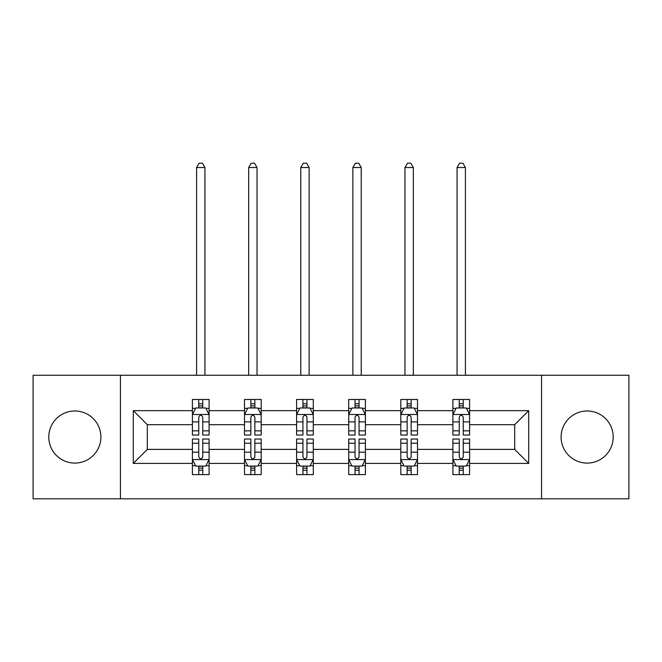 <?xml version="1.0" encoding="UTF-8"?>
<svg xmlns="http://www.w3.org/2000/svg" width="662" height="662" viewBox="0 0 662 662"><rect width="100%" height="100%" fill="white"/><g stroke="black" fill="none" stroke-linecap="round" stroke-linejoin="round"><path stroke-width="0.99" d="M587.153 410.986A26.05 26.05 0 0 0 561.103 437.036A26.05 26.05 0 0 0 587.153 463.086A26.05 26.05 0 0 0 613.202 437.036A26.05 26.05 0 0 0 587.153 410.986M74.847 410.986A26.05 26.05 0 0 0 48.798 437.036A26.05 26.05 0 0 0 74.847 463.086A26.05 26.05 0 0 0 100.897 437.036A26.05 26.05 0 0 0 74.847 410.986M541.566 498.817L628.9 498.817L628.9 375.255L541.566 375.255L541.566 498.817L120.434 498.817L120.434 375.255L33.1 375.255L33.1 498.817L120.434 498.817M469.598 463.417L469.598 449.39L514.68 449.39L528.706 463.417L469.598 463.417L469.598 474.604L463.251 474.604L463.251 466.089M541.566 375.255L120.434 375.255M452.899 463.417L417.499 463.417L417.499 449.39L452.899 449.39L452.899 474.604L469.598 474.604L469.598 465.692L466.462 465.692M417.499 463.417L417.499 474.604L411.152 474.604L411.152 466.089M400.8 463.417L365.399 463.417L365.399 449.39L400.8 449.39L400.8 474.604L417.499 474.604L417.499 465.692L414.362 465.692M365.399 463.417L365.399 474.604L359.052 474.604L359.052 466.089M348.7 463.417L313.3 463.417L313.3 449.39L348.7 449.39L348.7 474.604L365.399 474.604L365.399 465.692L362.263 465.692M313.3 463.417L313.3 474.604L306.953 474.604L306.953 466.089M296.601 463.417L261.2 463.417L261.2 449.39L296.601 449.39L296.601 474.604L313.3 474.604L313.3 465.692L310.164 465.692M261.2 463.417L261.2 474.604L254.853 474.604L254.853 466.089M244.501 463.417L209.101 463.417L209.101 449.39L244.501 449.39L244.501 474.604L261.2 474.604L261.2 465.692L258.064 465.692M209.101 463.417L209.101 474.604L202.754 474.604L202.754 466.089M192.402 463.417L133.294 463.417L133.294 410.655L192.402 410.655L192.402 424.681L147.32 424.681L147.32 449.39L192.402 449.39L192.402 474.604L209.101 474.604L209.101 465.692L205.965 465.692M195.538 408.38L192.402 408.38L192.402 399.467L192.402 410.655M198.749 407.982L198.749 399.467L192.402 399.467L209.101 399.467L209.101 410.655L244.501 410.655L244.501 399.467L261.2 399.467L261.2 410.655L296.601 410.655L296.601 399.467L313.3 399.467L313.3 410.655L348.7 410.655L348.7 399.467L365.399 399.467L365.399 410.655L400.8 410.655L400.8 399.467L417.499 399.467L417.499 410.655L452.899 410.655L452.899 399.467L469.598 399.467L469.598 410.655L528.706 410.655L528.706 463.417M452.899 410.655L452.899 424.681L417.499 424.681L417.499 410.655M400.8 410.655L400.8 424.681L365.399 424.681L365.399 410.655M348.7 410.655L348.7 424.681L313.3 424.681L313.3 410.655M296.601 410.655L296.601 424.681L261.2 424.681L261.2 410.655M244.501 410.655L244.501 424.681L209.101 424.681L209.101 410.655M133.294 410.655L147.32 424.681M514.68 449.39L514.68 424.681L469.598 424.681L469.598 410.655M459.246 407.817L463.251 407.817M407.147 407.817L411.152 407.817M355.047 407.817L359.052 407.817M302.948 407.817L306.953 407.817M250.848 407.817L254.853 407.817M198.749 407.817L202.754 407.817M198.749 466.255L202.754 466.255M250.848 466.255L254.853 466.255M302.948 466.255L306.953 466.255M355.047 466.255L359.052 466.255M407.147 466.255L411.152 466.255M459.246 466.255L463.251 466.255M147.32 449.39L133.294 463.417M528.706 410.655L514.68 424.681M202.754 403.803L198.749 403.803M192.402 430.846L192.402 435.033L198.749 435.033L198.749 430.846L192.402 430.846L192.402 424.681M209.101 424.681L209.101 435.033L202.754 435.033L202.754 417.168C201.422 414.594 200.09 414.594 198.749 417.168L198.749 430.846M205.965 408.38L209.101 408.38L209.101 399.467L202.754 399.467L202.754 407.982M209.101 414.66L205.758 407.982L195.745 407.982L192.402 414.66M204.93 375.255L204.93 167.519L196.581 167.519L196.581 375.255M196.581 167.519L199.08 163.183L202.423 163.183L204.93 167.519M198.749 470.268L202.754 470.268M209.101 443.226L209.101 439.038L202.754 439.038L202.754 443.226L209.101 443.226L209.101 449.39M192.402 449.39L192.402 439.038L198.749 439.038L198.749 456.904C200.081 459.478 201.422 459.478 202.754 456.904L202.754 443.226M195.538 465.692L192.402 465.692L192.402 474.604L198.749 474.604L198.749 466.089M192.402 459.411L195.745 466.089L205.758 466.089L209.101 459.411M254.853 403.803L250.848 403.803M247.638 408.38L244.501 408.38L244.501 399.467L250.848 399.467L250.848 407.982M244.501 430.846L244.501 435.033L250.848 435.033L250.848 430.846L244.501 430.846L244.501 424.681M261.2 424.681L261.2 435.033L254.853 435.033L254.853 417.168C253.521 414.594 252.189 414.594 250.848 417.168L250.848 430.846M258.064 408.38L261.2 408.38L261.2 399.467L254.853 399.467L254.853 407.982M261.2 414.66L257.857 407.982L247.845 407.982L244.501 414.66M257.03 375.255L257.03 167.519L248.68 167.519L248.68 375.255M248.68 167.519L251.179 163.183L254.522 163.183L257.03 167.519M306.953 403.803L302.948 403.803M299.737 408.38L296.601 408.38L296.601 399.467L302.948 399.467L302.948 407.982M296.601 430.846L296.601 435.033L302.948 435.033L302.948 430.846L296.601 430.846L296.601 424.681M313.3 424.681L313.3 435.033L306.953 435.033L306.953 417.168C305.621 414.594 304.288 414.594 302.948 417.168L302.948 430.846M310.164 408.38L313.3 408.38L313.3 399.467L306.953 399.467L306.953 407.982M313.3 414.66L309.957 407.982L299.944 407.982L296.601 414.66M309.129 375.255L309.129 167.519L300.78 167.519L300.78 375.255M300.78 167.519L303.279 163.183L306.622 163.183L309.129 167.519M250.848 470.268L254.853 470.268M261.2 443.226L261.2 439.038L254.853 439.038L254.853 443.226L261.2 443.226L261.2 449.39M244.501 449.39L244.501 439.038L250.848 439.038L250.848 456.904C252.181 459.478 253.521 459.478 254.853 456.904L254.853 443.226M247.638 465.692L244.501 465.692L244.501 474.604L250.848 474.604L250.848 466.089M244.501 459.411L247.845 466.089L257.857 466.089L261.2 459.411M302.948 470.268L306.953 470.268M313.3 443.226L313.3 439.038L306.953 439.038L306.953 443.226L313.3 443.226L313.3 449.39M296.601 449.39L296.601 439.038L302.948 439.038L302.948 456.904C304.28 459.478 305.621 459.478 306.953 456.904L306.953 443.226M299.737 465.692L296.601 465.692L296.601 474.604L302.948 474.604L302.948 466.089M296.601 459.411L299.944 466.089L309.957 466.089L313.3 459.411M359.052 403.803L355.047 403.803M351.836 408.38L348.7 408.38L348.7 399.467L355.047 399.467L355.047 407.982M348.7 430.846L348.7 435.033L355.047 435.033L355.047 430.846L348.7 430.846L348.7 424.681M365.399 424.681L365.399 435.033L359.052 435.033L359.052 417.168C357.72 414.594 356.379 414.594 355.047 417.168L355.047 430.846M362.263 408.38L365.399 408.38L365.399 399.467L359.052 399.467L359.052 407.982M365.399 414.66L362.056 407.982L352.043 407.982L348.7 414.66M361.22 375.255L361.22 167.519L352.871 167.519L352.871 375.255M352.871 167.519L355.378 163.183L358.721 163.183L361.22 167.519M355.047 470.268L359.052 470.268M365.399 443.226L365.399 439.038L359.052 439.038L359.052 443.226L365.399 443.226L365.399 449.39M348.7 449.39L348.7 439.038L355.047 439.038L355.047 456.904C356.379 459.478 357.712 459.478 359.052 456.904L359.052 443.226M351.836 465.692L348.7 465.692L348.7 474.604L355.047 474.604L355.047 466.089M348.7 459.411L352.043 466.089L362.056 466.089L365.399 459.411M411.152 403.803L407.147 403.803M403.936 408.38L400.8 408.38L400.8 399.467L407.147 399.467L407.147 407.982M400.8 430.846L400.8 435.033L407.147 435.033L407.147 430.846L400.8 430.846L400.8 424.681M417.499 424.681L417.499 435.033L411.152 435.033L411.152 417.168C409.819 414.594 408.479 414.594 407.147 417.168L407.147 430.846M414.362 408.38L417.499 408.38L417.499 399.467L411.152 399.467L411.152 407.982M417.499 414.66L414.155 407.982L404.143 407.982L400.8 414.66M413.32 375.255L413.32 167.519L404.97 167.519L404.97 375.255M404.97 167.519L407.478 163.183L410.821 163.183L413.32 167.519M407.147 470.268L411.152 470.268M417.499 443.226L417.499 439.038L411.152 439.038L411.152 443.226L417.499 443.226L417.499 449.39M400.8 449.39L400.8 439.038L407.147 439.038L407.147 456.904C408.479 459.478 409.811 459.478 411.152 456.904L411.152 443.226M403.936 465.692L400.8 465.692L400.8 474.604L407.147 474.604L407.147 466.089M400.8 459.411L404.143 466.089L414.155 466.089L417.499 459.411M463.251 403.803L459.246 403.803M456.035 408.38L452.899 408.38L452.899 399.467L459.246 399.467L459.246 407.982M452.899 430.846L452.899 435.033L459.246 435.033L459.246 430.846L452.899 430.846L452.899 424.681M469.598 424.681L469.598 435.033L463.251 435.033L463.251 417.168C461.919 414.594 460.578 414.594 459.246 417.168L459.246 430.846M466.462 408.38L469.598 408.38L469.598 399.467L463.251 399.467L463.251 407.982M469.598 414.66L466.255 407.982L456.242 407.982L452.899 414.66M465.419 375.255L465.419 167.519L457.07 167.519L457.07 375.255M457.07 167.519L459.577 163.183L462.92 163.183L465.419 167.519M459.246 470.268L463.251 470.268M469.598 443.226L469.598 439.038L463.251 439.038L463.251 443.226L469.598 443.226L469.598 449.39M452.899 449.39L452.899 439.038L459.246 439.038L459.246 456.904C460.578 459.478 461.911 459.478 463.251 456.904L463.251 443.226M456.035 465.692L452.899 465.692L452.899 474.604L459.246 474.604L459.246 466.089M452.899 459.411L456.242 466.089L466.255 466.089L469.598 459.411M209.018 414.495L192.485 414.495M209.101 430.846L202.754 430.846M198.749 421.893L192.402 421.893M209.101 421.893L202.754 421.893M202.754 405.93L198.749 405.93M192.485 459.577L209.018 459.577M192.402 443.226L198.749 443.226M202.754 452.179L209.101 452.179M192.402 452.179L198.749 452.179M198.749 468.142L202.754 468.142M261.118 414.495L244.584 414.495M261.2 430.846L254.853 430.846M250.848 421.893L244.501 421.893M261.2 421.893L254.853 421.893M254.853 405.93L250.848 405.93M313.217 414.495L296.684 414.495M313.3 430.846L306.953 430.846M302.948 421.893L296.601 421.893M313.3 421.893L306.953 421.893M306.953 405.93L302.948 405.93M244.584 459.577L261.118 459.577M244.501 443.226L250.848 443.226M254.853 452.179L261.2 452.179M244.501 452.179L250.848 452.179M250.848 468.142L254.853 468.142M296.684 459.577L313.217 459.577M296.601 443.226L302.948 443.226M306.953 452.179L313.3 452.179M296.601 452.179L302.948 452.179M302.948 468.142L306.953 468.142M365.316 414.495L348.783 414.495M365.399 430.846L359.052 430.846M355.047 421.893L348.7 421.893M365.399 421.893L359.052 421.893M359.052 405.93L355.047 405.93M348.783 459.577L365.316 459.577M348.7 443.226L355.047 443.226M359.052 452.179L365.399 452.179M348.7 452.179L355.047 452.179M355.047 468.142L359.052 468.142M417.416 414.495L400.882 414.495M417.499 430.846L411.152 430.846M407.147 421.893L400.8 421.893M417.499 421.893L411.152 421.893M411.152 405.93L407.147 405.93M400.882 459.577L417.416 459.577M400.8 443.226L407.147 443.226M411.152 452.179L417.499 452.179M400.8 452.179L407.147 452.179M407.147 468.142L411.152 468.142M469.515 414.495L452.982 414.495M469.598 430.846L463.251 430.846M459.246 421.893L452.899 421.893M469.598 421.893L463.251 421.893M463.251 405.93L459.246 405.93M452.982 459.577L469.515 459.577M452.899 443.226L459.246 443.226M463.251 452.179L469.598 452.179M452.899 452.179L459.246 452.179M459.246 468.142L463.251 468.142"/></g></svg>
